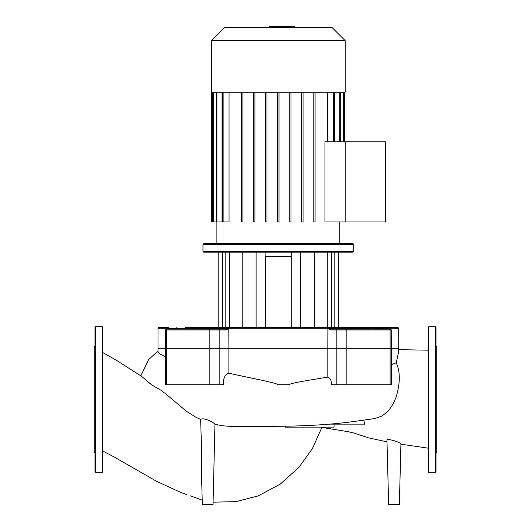 <?xml version="1.0" encoding="UTF-8"?>
<svg xmlns="http://www.w3.org/2000/svg" width="531" height="531" viewBox="0 0 531 531"><rect width="100%" height="100%" fill="white"/><g stroke="black" fill="none" stroke-linecap="round" stroke-linejoin="round"><path stroke-width="0.8" d="M95.454 472.325L102.304 472.325L102.735 471.9L102.735 327.123L102.304 326.691L95.454 326.691L95.022 327.123L95.022 471.9L95.454 472.325L95.454 326.691M95.022 453.049L94.166 452.193L94.166 346.823L95.022 345.966M435.546 326.691L435.546 472.325L428.696 472.325L428.265 471.9L428.265 327.123L428.696 326.691L435.546 326.691L435.978 327.123L435.978 340.942M435.546 472.325L435.978 471.9L435.978 327.123M435.978 343.404L435.978 345.966L436.834 346.823L436.834 452.193L435.978 453.049M435.978 359.102L435.978 345.966M435.978 420.784L435.978 411.591M435.978 449.107L435.978 441.719M435.978 465.461L435.978 460.536M435.978 399.511L435.978 388.081M435.978 378.231L435.978 359.759M201.342 467.061L201.607 451.489L200.652 419.49C203.353 417.008 213.986 422.43 214.955 424.289L222.157 425.743L231.569 426.512L275.901 426.307C305.146 426.154 330.859 424.601 353.035 421.634L374.906 418.547L381.902 416.052L387.285 411.89L389.455 409.454L393.059 404.025L395.92 397.692C400.314 383.349 400.414 371.72 396.219 362.799L398.582 352.046L398.715 348.323L157.986 348.323L157.986 328.231L168.168 328.231L168.865 329.087M214.955 424.289L213.031 504.45L202.318 504.45L201.342 466.995M102.735 352.551L115.658 359.832L141.638 376.36L151.461 384.749L160.535 390.006L165.944 394.035L186.666 411.485L195.846 417.18L200.652 419.49M396.219 362.799L391.354 364.731M388.685 329.087L330.78 329.087L326.791 328.231L387.995 328.483A0.856 0.717 43.2 0 1 388.081 328.729L388.533 328.231L398.715 328.231L398.715 348.323L391.354 348.323L391.354 384.729L331.384 384.729C331.563 380.754 330.375 378.205 327.813 377.09C312.016 379.824 290.703 382.864 288.983 384.729L278.35 384.729C274.149 382.187 244.99 377.043 228.888 373.16C224.952 374.554 223.093 378.411 223.299 384.729L209.845 384.729L209.845 348.323L228.888 348.323L228.808 328.483L225.921 329.087L168.015 329.087M165.34 356.633L159.937 354.024L158.032 352.046L157.986 348.323L209.845 348.323L209.845 329.95A0.856 0.445 -90 0 1 210.296 329.087M363.775 420.213L364.784 424.136L329.446 424.136M386.966 440.338C386.721 437.71 401.416 442.781 400.938 443.836L399.352 504.45L388.646 504.45L386.966 440.338M166.608 384.729L166.608 329.95L165.34 329.95L165.34 384.729L209.845 384.729M334.032 424.136L334.032 427.136L285.539 427.136L285.339 426.194M211.53 40.648L211.53 92.182L345.17 92.182L345.17 40.648L331.809 27.287L224.892 27.287L211.53 40.648L345.17 40.648M216.887 243.596L216.887 221.965M339.813 243.596L339.813 221.965M324.939 221.965L324.939 141.777L385.433 141.777L385.433 221.965L345.17 221.965L345.17 141.777L345.17 221.965L324.939 221.965M327.64 92.182L327.64 141.777M315.075 221.965L315.075 92.182L315.075 221.965L313.788 221.965L313.788 92.182L313.788 221.965M277.706 221.965L277.706 92.182L277.706 221.965L278.994 221.965L278.994 92.182M222.489 92.182L222.489 221.965L229.06 221.965L229.06 92.182M211.743 92.182L211.743 221.965L222.064 221.965L222.064 92.182M334.636 92.182L334.636 141.777M242.913 92.182L242.913 221.965L241.625 221.965L241.625 92.182M254.94 92.182L254.94 221.965L253.652 221.965L253.652 92.182M266.967 92.182L266.967 221.965L265.679 221.965L265.679 92.182M289.734 92.182L289.734 221.965L291.021 221.965L291.021 92.182M301.761 92.182L301.761 221.965L303.048 221.965L303.048 92.182M202.961 251.302L203.818 252.159L352.883 252.159L353.739 251.302L202.961 251.302L202.961 244.452L353.739 244.452L352.883 243.596L203.818 243.596L202.961 244.452M314.518 252.159L314.518 327.375L300.599 327.375L300.599 252.159M256.101 252.159L256.101 327.375L265.5 327.375L265.5 256.446M229.412 252.159L229.412 327.375L185.737 327.375A0.856 0.73 90 0 0 185.014 328.231L228.808 328.483M170.219 329.087L168.705 328.483A0.856 0.717 136.8 0 0 168.619 328.729L168.619 329.087M168.705 328.483L185.014 328.231A0.856 0.73 90 0 1 184.284 329.087M167.338 329.087A0.856 0.73 -90 0 0 166.608 329.95L225.874 329.95L225.921 329.087M225.874 329.95L229.91 328.231L326.791 328.231L330.826 329.95L391.354 329.95L390.497 329.087M327.892 328.483L327.813 348.323L228.888 348.323L228.888 373.16M387.995 328.483L386.482 329.087M338.532 252.159L338.532 327.375L370.957 327.375L335.446 327.375A0.856 0.451 90 0 1 335.897 328.231A0.856 0.451 -90 0 0 336.349 329.087L330.78 329.087L332.771 329.087L330.78 329.087L330.826 329.95M327.813 377.09L327.813 348.323L336.853 348.323L336.853 329.95A0.856 0.551 90 0 1 337.404 329.087L347.095 329.087M352.949 329.087L371.129 329.087M386.694 329.061L387.139 328.895M370.957 327.375L387.749 327.375L370.957 327.375A0.856 0.73 90 0 1 371.687 328.231A0.856 0.73 -90 0 0 372.417 329.087M398.715 328.231L397.858 327.375L387.749 327.375A0.856 0.783 90 0 1 388.533 328.231M291.2 256.446L291.2 327.375L300.599 327.375M335.446 327.375L330.972 327.375M331.019 327.375L225.682 327.375M168.168 328.231A0.856 0.783 -90 0 1 168.951 327.375L158.842 327.375L157.986 328.231M225.728 327.375L221.254 327.375A0.856 0.451 90 0 0 220.803 328.231A0.856 0.451 90 0 1 220.352 329.087M336.853 384.729L336.853 348.323L391.354 348.323L391.354 329.95M265.122 252.159L265.122 256.446L291.579 256.446L291.579 252.159M287.596 27.287L287.596 26.55L269.104 26.55L269.104 27.287M285.373 27.287L285.373 26.55M294.008 27.287L294.008 26.55L287.596 26.55M294.393 27.287L294.393 26.55L294.008 26.55M102.304 472.325L102.304 326.691M428.696 472.325L428.696 326.691M390.093 384.729L390.093 329.95A0.856 0.73 90 0 0 389.362 329.087M219.296 329.087A0.856 0.551 -90 0 1 219.847 329.95L219.847 384.729M346.856 384.729L346.856 329.95A0.856 0.445 90 0 0 346.404 329.087M339.774 92.182L339.774 141.777M343.205 92.182L343.205 141.777M344.314 92.182L344.314 141.777M212.387 92.182L212.387 221.965M213.495 92.182L213.495 221.965M216.927 92.182L216.927 221.965M223.133 92.182L223.133 221.965M333.568 92.182L333.568 141.777M242.176 252.159L242.176 327.375M225.157 252.159L225.157 327.375M331.543 252.159L331.543 327.375M327.288 252.159L327.288 327.375M379.924 327.375L379.751 329.087M176.949 329.087L176.777 327.375M326.446 327.375A0.856 0.345 90 0 1 326.791 328.231M230.255 327.375A0.856 0.345 90 0 0 229.91 328.231M388.081 329.087L388.081 328.729L388.081 329.087M278.37 27.287L278.37 26.55M271.328 27.287L271.328 26.55M140.834 375.842L148.527 359.713L157.986 351.004M398.715 349.677L428.265 350.181M428.265 448.177L400.932 444.188M387.006 441.832L368.574 437.869L354.197 433.11L348.329 431.723L321.899 427.442M102.735 450.965L115.108 457.523L156.645 481.332L180.991 492.549L186.753 494.607M321.998 427.136L312.52 448.376L298.986 467.287L280.282 484.093L258.106 495.934L235.95 501.616L213.09 502.18M202.205 500.142L190.556 495.888M340.411 141.777L340.411 92.182M343.849 141.777L343.849 92.182M344.958 92.182L344.958 141.777M334.211 141.777L334.211 92.182M216.29 92.182L216.29 221.965M212.851 92.182L212.851 221.965M353.739 251.302L353.739 244.452M222.516 252.159L222.516 327.375M334.185 252.159L334.185 327.375M218.168 327.375L218.168 252.159M165.34 329.95L166.203 329.087M225.642 327.375L223.929 329.087M331.059 327.375L332.771 329.087"/></g></svg>
